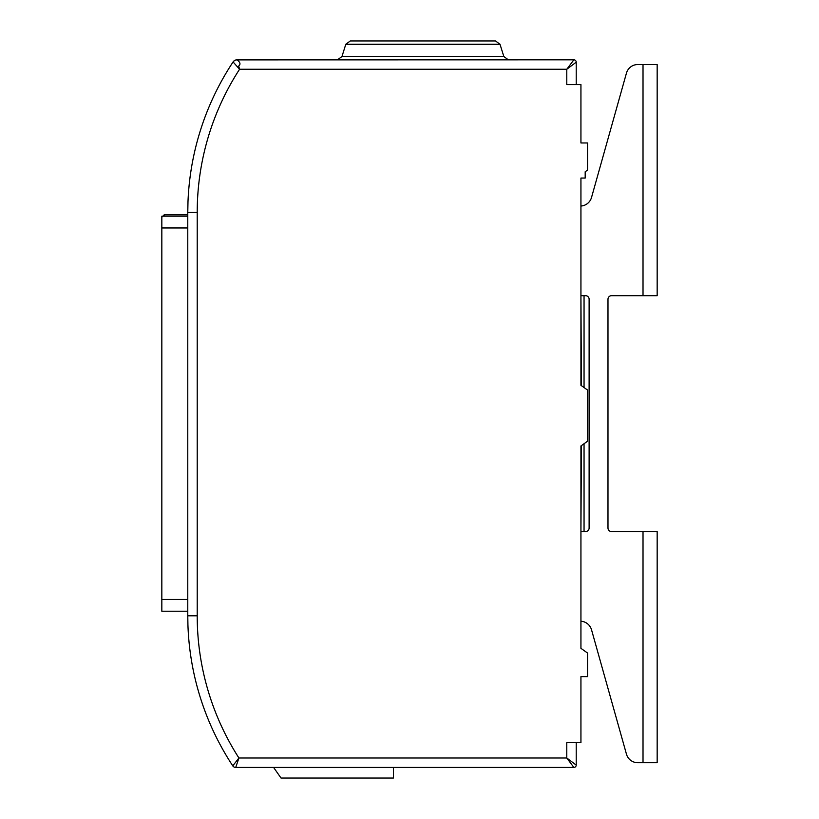<?xml version="1.0" encoding="UTF-8"?>
<svg xmlns="http://www.w3.org/2000/svg" width="819" height="819" viewBox="0 0 819 819"><rect width="100%" height="100%" fill="white"/><g stroke="black" fill="none" stroke-linecap="round" stroke-linejoin="round"><path stroke-width="1.23" d="M573.863 59.818L237.039 59.879A4.719 4.679 151.8 0 0 233.128 61.978L239.568 69.257A263.257 263.257 0 0 0 197.215 212.459L197.215 615.796A263.257 263.257 0 0 0 238.923 758.005L232.77 765.847A3.542 3.542 0 0 0 235.729 767.434L238.923 758.005L566.789 758.005L573.863 767.434A2.355 2.355 0 0 0 576.218 765.079L566.789 758.005L566.789 742.669L580.937 742.669L580.937 676.627L587.54 676.627L587.54 653.04L580.937 648.32L580.937 445.945L587.54 441.226L587.54 390.039L580.937 385.319L580.937 178.051L585.186 178.051L585.186 171.775L587.54 170.086L587.54 142.967L580.937 142.967L580.937 84.582L566.789 84.582L566.789 69.257L576.218 62.183A2.355 2.355 0 0 0 573.863 59.818L566.789 69.257L239.568 69.257L238.698 66.042A4.719 1.433 151.6 0 0 237.356 66.769M576.218 84.582L576.218 62.183M187.981 201.914L187.776 212.459A272.696 272.696 0 0 1 233.087 61.937A4.719 4.719 -28.2 0 1 237.019 59.818A4.719 4.719 -28.2 0 0 233.087 61.937L233.128 61.978M237.039 59.879C240.264 62.254 240.817 64.312 238.698 66.042M197.215 212.459L187.776 212.459L187.776 615.796A272.696 272.696 0 0 0 232.77 765.847M235.729 767.434L573.863 767.434M576.218 765.079L576.218 742.669M393.417 767.434L393.417 778.05L281.03 778.05L273.597 767.434M500.01 44.257L345.802 44.257L350.297 40.95L495.505 40.95L500.01 44.257L503.828 56.511L508.333 59.818M643.017 64.537L643.017 295.69L657.166 295.69L657.166 64.537L637.796 64.537A11.794 11.794 0 0 0 626.443 73.147L591.533 197.451A11.794 11.794 0 0 1 580.937 206.04M643.017 295.69L611.527 295.69A3.542 3.542 0 0 0 607.985 299.232L607.985 528.03A3.542 3.542 0 0 0 611.527 531.562L643.017 531.562L643.017 762.714L637.796 762.714A11.794 11.794 0 0 1 626.443 754.115L591.533 629.801A11.794 11.794 0 0 0 580.937 621.222M580.937 531.562L585.575 531.562A3.542 3.542 0 0 0 589.117 528.03L589.117 299.232A3.542 3.542 0 0 0 585.575 295.69L580.937 295.69M643.017 531.562L657.166 531.562L657.166 762.714L637.796 762.714M580.937 298.055L581.408 385.657M581.408 445.608L580.937 528.92M187.797 209.91L187.797 209.377M187.776 216.185L161.834 216.185L161.834 611.22L187.776 611.22M584.049 295.69L584.049 387.541L584.049 295.69M584.049 443.724L584.049 531.562L584.049 443.724M580.937 205.252A7.074 7.074 0 0 1 581.265 206.009A11.794 11.794 0 0 0 591.533 197.451L626.443 73.147M591.533 629.801A11.794 11.794 0 0 0 581.265 621.242A7.074 7.074 0 0 1 580.937 622.01M197.215 615.796L187.776 615.796L187.92 624.518M607.985 299.232A3.542 3.542 0 0 1 611.527 295.69M611.527 531.562A3.542 3.542 0 0 1 607.985 528.03M585.575 295.69A3.542 3.542 0 0 1 589.117 299.232M589.117 528.03A3.542 3.542 0 0 1 585.575 531.562M164.189 214.813L187.776 214.813L164.189 214.813L161.834 217.178L164.189 214.813L164.189 216.185M345.802 44.257L341.973 56.511L503.828 56.511M161.834 599.436L187.776 599.436M161.834 227.969L187.776 227.969M341.973 56.511L337.469 59.818"/></g></svg>
